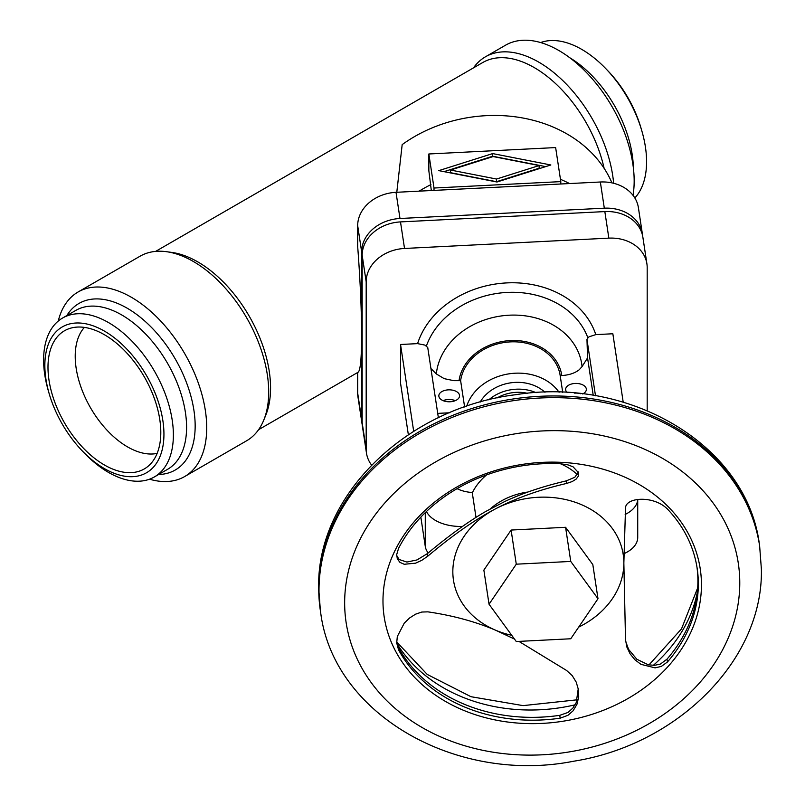 <?xml version="1.0" encoding="UTF-8"?>
<svg xmlns="http://www.w3.org/2000/svg" width="805" height="805" viewBox="0 0 805 805"><rect width="100%" height="100%" fill="white"/><g stroke="black" fill="none" stroke-linecap="round" stroke-linejoin="round"><path stroke-width="1.21" d="M540.648 42.564A91.76 52.979 60 0 1 606.155 69.009L608.238 71.192A84.213 48.622 60 0 1 640.941 127.834L641.786 130.732A91.76 52.979 60 0 1 646.576 161.745A91.76 52.979 60 0 1 634.833 197.95M606.155 69.009A91.76 52.979 60 0 1 641.786 130.732M473.471 67.892A106.562 61.522 60 0 1 485.415 56.823L505.54 45.201A106.562 61.522 60 0 1 587.65 73.758A106.562 61.522 60 0 1 634.169 180.994A106.562 61.522 60 0 1 633.032 195.353M485.415 56.823A106.562 61.522 60 0 1 563.842 81.607A106.562 61.522 60 0 1 613.631 183.268M155.627 251.391L482.799 62.498A102.949 59.439 60 0 1 604.122 168.326M58.242 321.074A106.562 61.522 60 0 1 78.085 291.994L140.07 256.201A106.562 61.522 60 0 1 166.464 251.693A106.562 61.522 60 0 1 268.699 391.995A106.562 61.522 60 0 1 263.738 420.17A106.562 61.522 60 0 1 246.632 440.768L184.647 476.56A106.562 61.522 60 0 1 149.539 479.206M166.464 251.693L171.797 252.418A102.949 59.439 60 0 1 270.571 387.96A102.949 59.439 60 0 1 265.771 415.189L263.738 420.17M78.085 291.994A106.562 61.522 60 0 1 160.205 320.541A106.562 61.522 60 0 1 206.714 427.777A106.562 61.522 60 0 1 184.647 476.56M49.246 393.927L48.401 391.029A91.76 52.979 60 0 1 43.611 360.016A91.76 52.979 60 0 1 62.609 318.015A91.76 52.979 60 0 1 133.318 342.598A91.76 52.979 60 0 1 173.377 434.942A91.76 52.979 60 0 1 154.369 476.942A91.76 52.979 60 0 1 84.032 452.752L81.949 450.569A84.213 48.622 60 0 1 49.246 393.927A84.213 48.622 60 0 1 44.849 365.47A84.213 48.622 60 0 1 104.398 331.086A84.213 48.622 60 0 1 163.938 434.227A84.213 48.622 60 0 1 81.949 450.569M160.799 432.416A79.776 46.056 60 0 1 148.945 465.521A79.776 46.056 60 0 1 86.105 450.901A79.776 46.056 60 0 1 47.988 367.281A79.776 46.056 60 0 1 69.794 328.43A79.776 46.056 60 0 1 129.192 355.659A79.776 46.056 60 0 1 160.799 432.416M157.136 453.396A74 42.725 60 0 1 103.161 425.855A74 42.725 60 0 1 75.217 356.273A74 42.725 60 0 1 84.394 327.394M642.561 235.543A38.479 31.294 171.4 0 0 642.36 233.832A38.479 31.294 171.4 0 0 604.313 208.183L399.984 218.497A38.479 31.294 171.4 0 0 361.646 251.854L357.682 225.672L357.682 246.541C360.238 280.361 361.546 309.975 361.616 335.393C361.566 358.104 360.419 370.37 358.185 372.192L258.576 429.699M450.528 170.036L450.528 172.693L496.534 181.699L539.129 168.225L539.129 165.558L493.123 156.562L450.528 170.036L496.534 179.042L539.129 165.558M545.659 166.615L492.67 156.24L443.998 171.646M492.67 153.584L550.851 164.975L496.977 182.011L438.805 170.63L492.67 153.584L492.67 156.24M560.803 181.618L555.641 147.577L428.854 153.976L434.006 188.028L560.803 181.618L560.803 183.993M434.006 188.028L434.006 190.403M496.534 179.042L496.534 181.699M361.646 251.854L361.646 419.335A38.479 31.294 171.4 0 0 361.938 423.158A38.479 31.294 171.4 0 0 362.25 424.849M428.854 153.976L428.854 170.821L431.319 190.533M361.938 423.158L357.973 396.976A38.479 31.294 -8.6 0 1 357.682 393.152L357.682 372.484M357.682 225.672A38.479 31.294 -8.6 0 1 396.01 192.315L600.349 182A38.479 31.294 -8.6 0 1 638.395 207.65L642.36 233.832M419.123 191.147A133.197 108.343 -8.6 0 1 430.937 184.607M366.476 453.124L362.451 426.57A38.479 31.294 -8.6 0 1 362.17 422.736L362.17 255.255A38.479 31.294 -8.6 0 1 400.498 221.908L604.837 211.584A38.479 31.294 -8.6 0 1 642.873 237.234L646.898 263.799A38.479 31.294 171.4 0 0 608.852 238.139L404.523 248.463A38.479 31.294 171.4 0 0 366.184 281.82L366.184 449.291A38.479 31.294 171.4 0 0 366.476 453.124A38.479 31.294 171.4 0 0 371.578 465.089M647.19 410.651L647.19 267.622A38.479 31.294 171.4 0 0 646.898 263.799M560.179 375.623A50.323 40.934 171.4 0 0 560.159 375.432L562.725 392.397L560.179 375.623L561.779 375.543C569.065 375.1 574.871 373.168 579.208 369.767L582.065 366.597L587.559 357.913L586.966 339.448L587.922 337.989L589.049 336.802L595.801 334.618L612.846 333.763L623.211 402.188M408.356 434.75L400.538 383.16L400.538 344.49L417.584 343.624L424.889 345.093L427.737 347.488L438.383 417.765M430.927 368.539L436.35 373.953L444.179 378.652L453.859 380.674L460.621 380.654L464.616 406.988M437.719 413.378L449.502 412.784M438.876 396.332A10.364 5.977 0 0 0 449.653 401.786A10.364 5.977 0 0 0 459.564 395.808A10.364 5.977 0 0 0 459.524 395.295A10.364 5.977 0 0 0 448.747 389.841A10.364 5.977 0 0 0 438.836 395.808A10.364 5.977 0 0 0 438.876 396.332M443.102 400.649A10.364 5.977 180 0 1 455.298 400.649M559.073 392.276A50.323 40.934 171.4 0 0 509.022 373.832A50.323 40.934 171.4 0 0 466.679 406.273M544.965 392.287A39.073 31.777 171.4 0 0 480.152 402.108M527.577 393.333A35.219 28.648 171.4 0 0 497.067 397.952M536.07 392.679A39.073 31.777 171.4 0 0 488.766 399.844M623.895 553.719A35.521 20.507 0 0 0 637.721 537.478L637.721 499.462A35.521 20.507 0 0 1 625.163 514.455M586.966 339.448L595.499 395.808M577.416 474.678A62.156 50.564 171.4 0 0 560.391 463.73M486.582 474.91A62.156 50.564 171.4 0 0 472.294 492.851L476.007 517.374M400.538 344.49L413.69 431.309M426.459 511.497A35.521 20.507 0 0 0 462.493 526.44M472.454 492.529A28.115 16.231 180 0 1 457.069 488.655M420.844 517.132L425.271 546.414A35.521 20.507 0 0 0 428.2 552.955M527.959 492.016A62.156 50.564 171.4 0 0 490.094 509.042M578.413 471.972L574.81 477.285L566.237 480.887C542.801 486.391 522.304 493.264 504.735 501.525L485.737 511.467C468.44 521.479 449.019 535.506 427.485 553.548L417.01 559.928L406.897 562.061L399.189 559.515L396.674 555.621M578.694 627.105A85.843 69.824 171.4 0 0 623.855 563.027A85.843 69.824 171.4 0 0 495.588 508.81C475.322 519.386 452.752 535.154 427.878 556.104L421.8 560.33L415.561 563.178L404.231 564.275L399.974 562.393L397.318 558.901L396.704 554.544L398.566 548.356A156.874 127.603 -8.6 0 1 560.179 463.72L567.938 464.867L573.1 466.84L578.704 472.907L578.403 476.097L576.199 479.045L572.224 481.551L566.619 483.443C539.521 489.712 515.844 498.164 495.588 508.81A85.843 69.824 171.4 0 0 452.833 571.661A85.843 69.824 171.4 0 0 495.588 630.204A85.843 69.824 171.4 0 0 511.728 635.296M625.515 639.653L623.855 563.027L625.515 508.337C625.173 497.178 653.539 495.095 667.426 509.052A156.874 127.603 -8.6 0 1 697.16 568.36A156.874 127.603 -8.6 0 1 698.338 583.967A156.874 127.603 -8.6 0 1 667.426 662.002L661.338 666.409L655.099 667.868L640.941 664.336L634.893 659.758L630.104 653.861L626.854 647.009L625.515 639.653M382.979 600.922A159.843 130.007 171.4 0 0 542.208 723.393A159.843 130.007 171.4 0 0 701.447 584.843A159.843 130.007 171.4 0 0 542.208 462.372A159.843 130.007 171.4 0 0 382.979 600.922M396.724 643.336L398.133 647.019A156.874 127.603 171.4 0 0 559.757 715.333L560.179 718.171A156.874 127.603 -8.6 0 1 398.566 649.856L396.704 642.943L397.318 636.514L404.231 623.181L409.574 617.988L415.561 614.185L421.8 612.042L427.878 611.85C452.752 615.493 475.322 621.611 495.588 630.204L514.476 639.059M560.179 718.171L567.928 715.323L573.1 710.805L576.954 704.294L578.704 696.929L578.493 689.885L576.199 682.087L572.224 675.626L566.619 670.495L518.933 641.394M625.626 641.263L628.574 649.363L636.856 659.265L648.287 664.809L654.475 665.333L660.392 664.075L666.993 659.164A156.874 127.603 171.4 0 0 697.905 581.13A156.874 127.603 171.4 0 0 696.939 566.941M559.757 715.333L568.099 712.415L572.878 708.058L576.229 702.554L578.272 688.597M483.865 570.101L511.105 530.052L565.583 527.295L592.822 564.597L597.994 598.729L570.755 561.437L516.277 564.184L489.038 604.233L483.865 570.101M516.277 564.184L511.105 530.052M489.038 604.233L516.277 641.525L570.755 638.768L597.994 598.729M570.755 561.437L565.583 527.295M560.159 375.432A50.323 40.934 171.4 0 0 510.29 341.894A50.323 40.934 171.4 0 0 460.621 380.654M593.245 395.436L587.559 357.913M582.699 393.967A10.364 5.977 0 0 0 586.352 389.409A10.364 5.977 0 0 0 586.312 388.885A10.364 5.977 0 0 0 575.545 383.432A10.364 5.977 0 0 0 565.633 389.409A10.364 5.977 0 0 0 565.673 389.932A10.364 5.977 0 0 0 567.253 392.619M574.639 393.142A10.364 5.977 180 0 1 580.657 393.736M611.931 182.876A133.197 108.343 -8.6 0 0 402.178 144.608L396.795 192.274M560.451 179.314A133.197 108.343 -8.6 0 1 569.548 183.55M569.849 57.789A91.76 52.979 60 0 1 633.354 167.782M66.815 315.59A96.198 55.545 60 0 1 143.32 319.766A96.198 55.545 60 0 1 195.162 425.986A96.198 55.545 60 0 1 158.575 474.517M62.609 318.015L75.821 310.388A91.76 52.979 60 0 1 121.706 314.936A91.76 52.979 60 0 1 186.589 427.314A91.76 52.979 60 0 1 167.581 469.315L154.369 476.942M361.646 419.335L357.682 393.152M396.01 192.315L399.984 218.497M600.349 182L604.313 208.183M400.498 221.908L404.523 248.463M608.852 238.139L604.837 211.584M362.17 422.736L366.184 449.291M366.184 281.82L362.17 255.255M595.801 334.618A92.535 75.267 171.4 0 0 506.687 282.907A92.535 75.267 171.4 0 0 417.584 343.624M587.922 337.989A84.485 68.717 171.4 0 0 507.14 292.426A84.485 68.717 171.4 0 0 426.348 346.15M582.065 366.597A73.376 59.681 171.4 0 0 509.213 315.198A73.376 59.681 171.4 0 0 436.35 373.953M425.271 546.414L425.271 512.634M427.878 556.104L427.485 553.548M566.237 480.887L566.619 483.443M344.651 602.865A198.322 161.312 171.4 0 0 542.208 754.808A198.322 161.312 171.4 0 0 739.775 582.901A198.322 161.312 171.4 0 0 542.208 430.957A198.322 161.312 171.4 0 0 344.651 602.865M318.74 588.727A221.999 180.572 171.4 0 0 320.4 610.824L318.659 587.69C316.667 494.632 407.642 407.843 515.391 394.752C629.933 376.247 746.96 445.477 759.387 544.301A221.999 180.572 171.4 0 0 526.339 397.328A221.999 180.572 171.4 0 0 318.74 588.727M320.662 612.525C333.431 714.689 456.787 784.291 573.583 761.238C677.528 744.937 763.16 660.06 761.389 569.286L759.638 546.001A221.999 180.572 171.4 0 0 526.601 399.028A221.999 180.572 171.4 0 0 319.001 590.437A221.999 180.572 171.4 0 0 320.662 612.525L320.4 610.824M398.133 647.019L398.566 649.856M666.993 659.164L667.426 662.002M561.779 375.543A51.912 42.222 171.4 0 0 510.4 340.585A51.912 42.222 171.4 0 0 459.021 380.735M396.714 643.175A159.843 130.007 171.4 0 0 575.092 704.828M653.308 665.363A159.843 130.007 171.4 0 0 697.331 592.208M759.638 546.001L759.387 544.301M396.674 641.917L427.203 674.409L470.985 696.707L523.069 705.623L577.255 699.797M648.951 664.94L681.523 628.856L697.694 587.871"/></g></svg>
